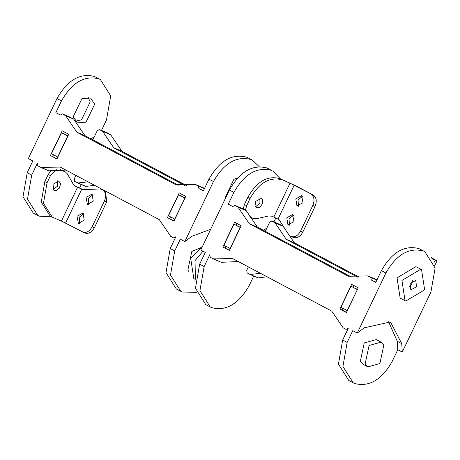<?xml version="1.0" encoding="UTF-8"?>
<svg xmlns="http://www.w3.org/2000/svg" width="460" height="460" viewBox="0 0 460 460"><rect width="100%" height="100%" fill="white"/><g stroke="black" fill="none" stroke-linecap="round" stroke-linejoin="round"><path stroke-width="0.69" d="M74.319 185.558L83.151 189.669M82.357 231.949C86.135 233.335 89.395 231.598 92.144 226.74L104.397 201.06C106.415 195.856 105.788 192.056 102.528 189.664L100.159 188.933L82.742 189.687L77.585 187.18L61.421 221.07L84.979 233.082M61.421 221.07L52.25 217.131L43.47 203.216L47.058 182.764L50.473 175.599L48.254 174.426L51.209 170.441M74.819 185.932L77.585 187.18M63.233 170.804L65.452 171.977L67.384 173.897L73.226 184.213L75.158 186.133M60.582 169.665L65.096 171.81L59.95 169.654M56.517 169.769L50.473 175.599M58.73 180.97L60.547 183.85L59.357 188.146L56.028 190.71L53.935 190.498L53.004 184.328L58.73 180.97M62.882 170.637L63.238 170.804M52.25 217.131L50.031 215.953L41.25 202.038L44.838 181.585L48.254 174.426M92.086 194.108L93.242 201.152L87.429 204.476L86.037 197.328L92.086 194.108M83.059 213.043L84.215 220.081L78.395 223.41L77.01 216.263L83.059 213.043M79.626 223.646L79.258 217.212L83.846 213.653M88.653 204.711L88.291 198.277L92.88 194.718M83.116 232.271L84.605 232.904C88.377 234.238 91.638 232.501 94.398 227.694L106.651 202.009L105.547 191.124M52.975 189.629L57.655 186.058L57.684 180.757M196.495 292.859L195.649 292.502M70.639 117.375L62.537 113.948L65.694 115.765L76.866 132.221L84.973 135.648L73.566 118.933L62.451 113.907L60.346 115.052L55.855 112.671L61.462 100.912C71.973 82.489 84.49 75.147 99.026 78.879L100.372 79.522L110.705 95.893L106.484 119.956L101.493 130.421M81.293 184.558L79.672 187.956M51.761 216.873L39.169 216.16L33.333 213.141L23 196.771L27.221 172.707L32.827 160.954L28.336 158.568L56.971 98.532C67.482 80.109 80 72.766 94.536 76.498L100.372 79.522M75.354 121.262L81.541 119.784L90.189 101.855L88.107 97.227M94.49 136.476L93.84 136.959L94.173 137.137M93.84 136.959L91.155 138.926M81.915 98.704L90.574 97.991L94.674 104.236L86.031 122.164L77.372 122.877L73.266 116.633L81.915 98.704M37.818 215.521L27.491 199.151L31.711 175.087L37.358 163.242L37.783 165.841L48.818 170.827L40.71 167.4L60.237 167.089L159.309 219.644L170.712 236.359L173.644 237.918L175.875 236.727L170.229 248.567L166.008 272.63L176.341 289.001L182.177 292.025L196.322 292.295M67.988 135.855L61.514 132.687L67.896 136.051M57.862 157.09L51.48 153.72L61.514 132.687M57.69 157.015L67.724 135.976M201.555 247.371L191.814 251.47L187.847 270.106L188.813 271.4M259.175 166.577L252.356 160.149L251.01 159.505C236.474 155.773 223.957 163.116 213.446 181.545L184.811 241.58L191.849 236.325L210.691 229.252M225.475 198.26L225.256 197.259L233.898 179.331L237.527 177.945M204.545 188.416L195.126 184.431L198.392 186.024L198.864 188.531L203.349 190.911L208.955 179.158C219.466 160.736 231.989 153.393 246.52 157.124L252.356 160.149M184.811 241.58L180.32 239.2L174.714 250.953L170.493 275.017L180.826 291.387M184.914 198.128L174.702 219.092L168.498 215.797L178.532 194.764L185.006 197.932M184.736 198.053L178.532 194.764M195.299 279.352L193.809 278.564L190.693 258.33L202.158 247.146M195.385 278.559L195.034 260.636L202.969 251.212M88.05 181.844L77.631 183.011L86.072 186.472L74.704 181.453L74.273 178.854L75.917 175.409M85.732 186.438L94.593 185.317M92.885 139.846L97.221 130.749L99.452 129.565L102.614 131.376L113.787 147.833L121.888 151.26L110.716 134.803L107.381 132.917M113.787 147.833L185.046 185.633M186.611 185.593L121.888 151.26M107.473 132.946L99.452 129.565L107.559 132.992M167.428 217.603L173.966 221.076L185.765 196.339L179.227 192.867L167.428 217.603L169.677 218.558L170.487 216.855M174.058 220.88L169.677 218.558M180.607 195.638L181.384 194.017M57.04 158.803L50.41 155.526L56.948 158.999L68.747 134.262L62.209 130.79L50.41 155.526M52.664 156.48L53.475 154.778M63.595 133.561L64.371 131.939M203.567 187.898L203.234 187.858L203.567 187.898M178.388 185.202L84.973 135.648M76.866 132.221L175.944 184.776L195.126 184.431M48.818 170.827L65.889 170.091M243.236 208.938L244.421 204.505L247.836 197.346C256.743 181.533 267.386 175.289 279.766 178.612L296.435 186.122L313.191 195.011L290.007 183.183L273.844 217.074L278.996 219.581L288.805 234.778L290.438 236.17L293.399 237.475M279.766 178.612L290.007 183.183M255.219 206.965L259.9 203.395L259.929 198.093M273.844 217.074L271.768 216.194L268.588 215.976L256.519 218.713L253.345 218.494L249.337 216.798M281.98 179.791C269.629 176.617 258.986 182.861 250.056 198.519L246.64 205.683L245.456 210.117M256.387 207.931L255.248 201.664L261.176 198.398L262.327 199.559L262.499 203.602L259.883 207.293L256.387 207.931M290.772 236.348C294.544 237.682 297.804 235.951 300.564 231.138L312.811 205.453C314.876 200.232 314.249 196.431 310.943 194.062M287.937 224.859L286.781 217.821L292.594 214.492L293.986 221.639L287.937 224.859M296.964 205.925L295.809 198.887L301.628 195.558L303.013 202.705L296.964 205.925M298.425 206.27L298.063 199.835L302.651 196.276M289.397 225.204L289.029 218.77L293.618 215.211M293.026 237.297C296.792 238.636 300.058 236.9 302.812 232.093L315.065 206.408C317.084 201.204 316.457 197.409 313.191 195.011M431.388 257.715L437 260.832L435.177 260.193L433.901 262.873M431.934 258.583L433.837 259.325L431.629 258.083M432.112 258.899L435.177 260.193M275.805 217.965L273.93 221.898M253.73 276.034L249.17 285.602C238.659 304.025 226.136 311.374 211.606 307.636L210.255 306.998L199.927 290.628L204.148 266.564L209.794 254.719L210.22 257.318L221.254 262.303L213.152 258.877L232.674 258.566L331.746 311.121L343.148 327.836L346.081 329.394L348.312 328.204L342.666 340.043L338.445 364.107L348.778 380.478L354.614 383.502C369.144 387.234 381.668 379.891 392.173 361.468L397.779 349.715L397.273 341.268L401.764 343.649L402.27 352.096L397.779 349.715M210.255 306.998L205.769 304.618L195.437 288.248L199.657 264.184L205.263 252.431L200.773 250.044L229.408 190.009C239.919 171.586 252.442 164.243 266.972 167.975L271.463 170.355C256.927 166.623 244.409 173.966 233.898 192.395L228.292 204.148L232.783 206.528L234.974 205.424L237.9 206.983L249.303 223.698L257.41 227.125L246.238 210.668L242.903 208.782M266.926 227.953L266.277 228.436L266.61 228.614M280.485 178.917L272.809 170.999M266.277 228.436L263.597 230.402M246.502 200.134L248.561 195.897M240.425 227.338L233.95 224.164L240.333 227.527M230.299 248.567L223.916 245.197L233.95 224.164M230.126 248.492L240.16 227.453M248.36 266.886L246.715 270.33L247.141 272.93L250.067 274.488L258.508 277.949L250.067 274.488L260.486 273.32M381.047 342.136L376.222 339.584L364.251 342.947L360.284 361.583L363.107 364.314L367.925 366.873L365.102 364.142L369.075 345.506L381.047 342.136L383.87 344.868L379.897 363.503L367.925 366.873M401.764 343.649L390.879 322.793L389.505 322.144L364.285 327.802L357.247 333.057L385.882 273.022C396.393 254.593 408.911 247.25 423.447 250.982L424.793 251.626L435.125 267.996L430.905 292.06L402.27 352.096M405.047 300.667L400.154 298.074L397.043 277.84L415.897 266.656L421.532 269.6L424.643 289.834L405.789 301.018L405.047 300.667L401.936 280.439L420.791 269.255L421.532 269.6M376.981 279.893L367.569 275.908L370.829 277.501L371.3 280.008L375.791 282.388L381.397 270.635C391.903 252.212 404.426 244.869 418.956 248.601L424.793 251.626M388.55 321.77L397.273 341.268M357.247 333.057L352.757 330.677L347.15 342.43L342.936 366.493L353.263 382.864M357.351 289.604L347.139 310.569L340.935 307.274L350.968 286.241L357.443 289.409M357.178 289.53L350.968 286.241M415.748 280.468L410.027 283.435L410.837 289.806L416.553 286.833L415.748 280.468M409.216 286.902L411.66 284.234L412.47 280.772M258.175 277.915L267.03 276.793M265.322 231.322L269.658 222.226L271.889 221.041L275.051 222.853L286.223 239.309L294.325 242.736L283.153 226.28L279.824 224.394M286.223 239.309L357.483 277.11M359.047 277.07L294.325 242.736M279.91 224.422L271.889 221.041L279.996 224.468M339.865 309.08L346.403 312.553L358.202 287.816L351.664 284.343L339.865 309.08L342.119 310.034L342.93 308.332M346.495 312.357L342.119 310.034M353.05 287.115L353.82 285.493M229.482 250.28L222.847 247.003L229.39 250.476L241.189 225.739L234.646 222.266L222.847 247.003M225.101 247.957L225.912 246.255M236.032 225.038L236.808 223.416M376.004 279.375L375.671 279.335L376.004 279.375M350.825 276.678L257.41 227.125M249.303 223.698L348.381 276.253L367.569 275.908M221.254 262.303L238.332 261.567M242.989 208.811L234.887 205.384L243.075 208.851M65.602 223.06L81.765 189.169M44.838 181.585L47.058 182.764M102.528 189.664L103.839 190.221M104.397 201.06L106.651 202.009M92.144 226.74L94.398 227.694M27.221 172.707L31.711 175.087M61.462 100.912L56.971 98.532M213.446 181.545L208.955 179.158M170.229 248.567L174.714 250.953M102.614 131.376L110.716 134.803M110.486 134.544L102.384 131.117M65.694 115.765L73.795 119.192M73.566 118.933L65.464 115.506M204.458 188.588L198.392 186.024M199.847 189.054L203.498 190.601M278.018 219.064L294.187 185.173M244.421 204.505L246.64 205.683M250.056 198.519L247.836 197.346M302.812 232.093L300.564 231.138M315.065 206.408L312.811 205.453M199.657 264.184L204.148 266.564M233.898 192.395L229.408 190.009M385.882 273.022L381.397 270.635M342.666 340.043L347.15 342.43M275.051 222.853L283.153 226.28M282.923 226.021L274.821 222.594M238.13 207.242L246.238 210.668M246.008 210.41L237.9 206.983M376.901 280.065L370.829 277.501M372.289 280.531L375.941 282.078M77.665 183.028L85.773 186.455M203.533 187.881L195.431 184.454M40.75 167.411L48.852 170.838M434.694 265.667L437 260.832M250.102 274.505L258.209 277.932M375.969 279.358L367.868 275.931M213.187 258.894L221.289 262.315"/></g></svg>
